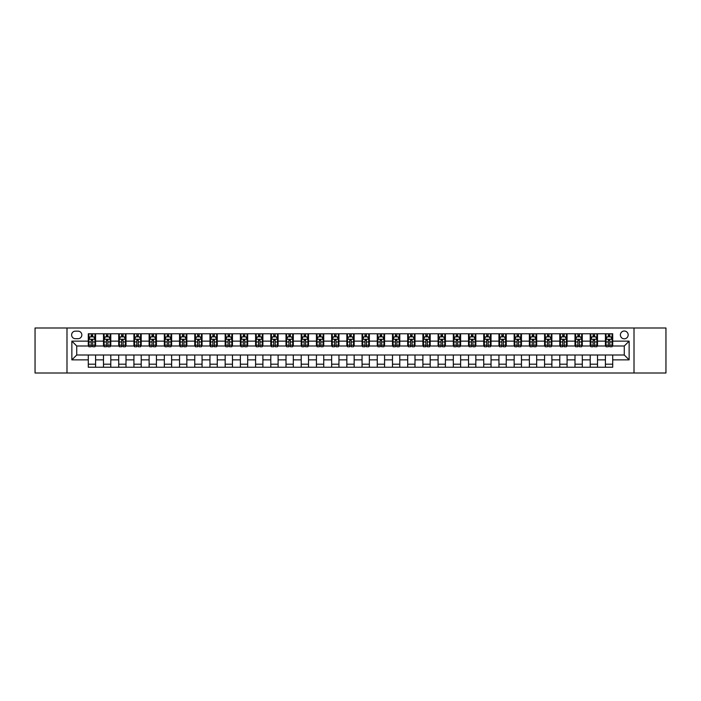 <?xml version="1.0" encoding="UTF-8"?>
<svg xmlns="http://www.w3.org/2000/svg" width="701" height="701" viewBox="0 0 701 701"><rect width="100%" height="100%" fill="white"/><g stroke="black" fill="none" stroke-linecap="round" stroke-linejoin="round"><path stroke-width="1.05" d="M624.276 331.03A3.891 3.891 0 0 0 620.385 334.929A3.891 3.891 0 0 0 624.276 338.82A3.891 3.891 0 0 0 628.166 334.929A3.891 3.891 0 0 0 624.276 331.03M634.011 373.011L665.95 373.011L665.95 327.989L634.011 327.989L634.011 373.011L66.989 373.011L66.989 327.989L35.05 327.989L35.05 373.011L66.989 373.011M75.384 338.697L78.065 338.697A3.768 3.768 0 0 0 81.833 334.929A3.768 3.768 0 0 0 78.065 331.152L75.384 331.152A3.768 3.768 0 0 0 71.616 334.929A3.768 3.768 0 0 0 75.384 338.697M634.011 327.989L66.989 327.989M88.282 359.867L71.861 359.867L71.861 341.133L88.282 341.133L88.282 345.996L76.724 345.996L76.724 355.004L88.282 355.004L88.282 367.228L612.718 367.228L612.718 355.004L624.276 355.004L624.276 345.996L612.718 345.996L612.718 341.133L629.139 341.133L629.139 359.867L612.718 359.867M612.718 341.133L612.718 333.772L88.282 333.772L88.282 341.133M605.419 333.772L605.419 345.996L606.023 345.996M608.337 345.996L609.8 345.996M612.104 345.996L612.718 345.996M605.419 345.996L596.902 345.996M590.207 333.772L590.207 345.996L590.812 345.996M593.125 345.996L594.588 345.996M590.207 345.996L581.69 345.996M574.995 333.772L574.995 345.996L575.6 345.996M577.913 345.996L579.377 345.996M574.995 345.996L566.478 345.996M559.784 333.772L559.784 345.996L560.397 345.996M562.71 345.996L564.165 345.996M559.784 345.996L551.266 345.996M544.581 333.772L544.581 345.996L545.185 345.996M547.499 345.996L548.953 345.996M544.581 345.996L536.055 345.996M529.369 333.772L529.369 345.996L529.974 345.996M532.287 345.996L533.75 345.996M529.369 345.996L520.852 345.996M514.157 333.772L514.157 345.996L514.762 345.996M517.075 345.996L518.538 345.996M514.157 345.996L505.64 345.996M498.946 333.772L498.946 345.996L499.559 345.996M501.863 345.996L503.327 345.996M498.946 345.996L490.428 345.996M483.734 333.772L483.734 345.996L484.347 345.996M486.66 345.996L488.115 345.996M483.734 345.996L475.217 345.996M468.531 333.772L468.531 345.996L469.135 345.996M471.449 345.996L472.912 345.996M468.531 345.996L460.014 345.996M453.319 333.772L453.319 345.996L453.924 345.996M456.237 345.996L457.7 345.996M453.319 345.996L444.802 345.996M438.107 333.772L438.107 345.996L438.721 345.996M441.025 345.996L442.489 345.996M438.107 345.996L429.59 345.996M422.896 333.772L422.896 345.996L423.509 345.996M425.822 345.996L427.277 345.996M422.896 345.996L414.379 345.996M407.693 333.772L407.693 345.996L408.297 345.996M410.611 345.996L412.065 345.996M407.693 345.996L399.167 345.996M392.481 333.772L392.481 345.996L393.086 345.996M395.399 345.996L396.862 345.996M392.481 345.996L383.964 345.996M377.269 333.772L377.269 345.996L377.874 345.996M380.187 345.996L381.651 345.996M377.269 345.996L368.752 345.996M362.058 333.772L362.058 345.996L362.671 345.996M364.976 345.996L366.439 345.996M362.058 345.996L353.541 345.996M346.846 333.772L346.846 345.996L347.459 345.996M349.773 345.996L351.227 345.996M346.846 345.996L338.329 345.996M331.643 333.772L331.643 345.996L332.248 345.996M334.561 345.996L336.024 345.996M331.643 345.996L323.126 345.996M316.431 333.772L316.431 345.996L317.036 345.996M319.349 345.996L320.813 345.996M316.431 345.996L307.914 345.996M301.22 333.772L301.22 345.996L301.833 345.996M304.138 345.996L305.601 345.996M301.22 345.996L292.703 345.996M286.008 333.772L286.008 345.996L286.621 345.996M288.935 345.996L290.389 345.996M286.008 345.996L277.491 345.996M270.805 333.772L270.805 345.996L271.41 345.996M273.723 345.996L275.178 345.996M270.805 345.996L262.279 345.996M255.593 333.772L255.593 345.996L256.198 345.996M258.511 345.996L259.975 345.996M255.593 345.996L247.076 345.996M240.382 333.772L240.382 345.996L240.986 345.996M243.3 345.996L244.763 345.996M240.382 345.996L231.865 345.996M225.17 333.772L225.17 345.996L225.783 345.996M228.088 345.996L229.551 345.996M225.17 345.996L216.653 345.996M209.958 333.772L209.958 345.996L210.572 345.996M212.885 345.996L214.34 345.996M209.958 345.996L201.441 345.996M194.755 333.772L194.755 345.996L195.36 345.996M197.673 345.996L199.137 345.996M194.755 345.996L186.238 345.996M179.544 333.772L179.544 345.996L180.148 345.996M182.462 345.996L183.925 345.996M179.544 345.996L171.026 345.996M164.332 333.772L164.332 345.996L164.945 345.996M167.25 345.996L168.713 345.996M164.332 345.996L155.815 345.996M149.12 333.772L149.12 345.996L149.734 345.996M152.047 345.996L153.501 345.996M149.12 345.996L140.603 345.996M133.917 333.772L133.917 345.996L134.522 345.996M136.835 345.996L138.29 345.996M133.917 345.996L125.4 345.996M118.706 333.772L118.706 345.996L119.31 345.996M121.624 345.996L123.087 345.996M118.706 345.996L110.188 345.996M103.494 333.772L103.494 345.996L104.099 345.996M106.412 345.996L107.875 345.996M103.494 345.996L94.977 345.996M88.282 345.996L88.896 345.996M91.2 345.996L92.663 345.996M88.282 355.004L95.581 355.004L95.581 367.228M612.718 355.004L95.581 355.004M95.581 333.772L95.581 345.996M88.282 336.813L88.896 336.813M91.2 336.813L92.663 336.813M94.977 336.813L95.581 336.813M88.282 364.187L95.581 364.187M103.494 355.004L103.494 367.228M110.793 333.772L110.793 345.996M103.494 336.813L104.099 336.813M106.412 336.813L107.875 336.813M110.188 336.813L110.793 336.813M110.793 355.004L110.793 367.228M103.494 364.187L110.793 364.187M118.706 355.004L118.706 367.228M126.005 355.004L126.005 367.228M118.706 364.187L126.005 364.187M126.005 333.772L126.005 345.996M118.706 336.813L119.31 336.813M121.624 336.813L123.087 336.813M125.4 336.813L126.005 336.813M133.917 355.004L133.917 367.228M141.216 355.004L141.216 367.228M133.917 364.187L141.216 364.187M141.216 333.772L141.216 345.996M133.917 336.813L134.522 336.813M136.835 336.813L138.29 336.813M140.603 336.813L141.216 336.813M149.12 355.004L149.12 367.228M156.419 355.004L156.419 367.228M149.12 364.187L156.419 364.187M156.419 333.772L156.419 345.996M149.12 336.813L149.734 336.813M152.047 336.813L153.501 336.813M155.815 336.813L156.419 336.813M164.332 355.004L164.332 367.228M171.631 355.004L171.631 367.228M164.332 364.187L171.631 364.187M171.631 333.772L171.631 345.996M164.332 336.813L164.945 336.813M167.25 336.813L168.713 336.813M171.026 336.813L171.631 336.813M179.544 355.004L179.544 367.228M186.843 355.004L186.843 367.228M179.544 364.187L186.843 364.187M186.843 333.772L186.843 345.996M179.544 336.813L180.148 336.813M182.462 336.813L183.925 336.813M186.238 336.813L186.843 336.813M194.755 355.004L194.755 367.228M202.054 355.004L202.054 367.228M194.755 364.187L202.054 364.187M202.054 333.772L202.054 345.996M194.755 336.813L195.36 336.813M197.673 336.813L199.137 336.813M201.441 336.813L202.054 336.813M209.958 355.004L209.958 367.228M217.266 355.004L217.266 367.228M209.958 364.187L217.266 364.187M217.266 333.772L217.266 345.996M209.958 336.813L210.572 336.813M212.885 336.813L214.34 336.813M216.653 336.813L217.266 336.813M225.17 355.004L225.17 367.228M232.469 355.004L232.469 367.228M225.17 364.187L232.469 364.187M232.469 333.772L232.469 345.996M225.17 336.813L225.783 336.813M228.088 336.813L229.551 336.813M231.865 336.813L232.469 336.813M240.382 355.004L240.382 367.228M247.681 355.004L247.681 367.228M240.382 364.187L247.681 364.187M247.681 333.772L247.681 345.996M240.382 336.813L240.986 336.813M243.3 336.813L244.763 336.813M247.076 336.813L247.681 336.813M255.593 355.004L255.593 367.228M262.893 355.004L262.893 367.228M255.593 364.187L262.893 364.187M262.893 333.772L262.893 345.996M255.593 336.813L256.198 336.813M258.511 336.813L259.975 336.813M262.279 336.813L262.893 336.813M270.805 355.004L270.805 367.228M278.104 355.004L278.104 367.228M270.805 364.187L278.104 364.187M278.104 333.772L278.104 345.996M270.805 336.813L271.41 336.813M273.723 336.813L275.178 336.813M277.491 336.813L278.104 336.813M286.008 355.004L286.008 367.228M293.307 355.004L293.307 367.228M286.008 364.187L293.307 364.187M293.307 333.772L293.307 345.996M286.008 336.813L286.621 336.813M288.935 336.813L290.389 336.813M292.703 336.813L293.307 336.813M301.22 355.004L301.22 367.228M308.519 355.004L308.519 367.228M301.22 364.187L308.519 364.187M308.519 333.772L308.519 345.996M301.22 336.813L301.833 336.813M304.138 336.813L305.601 336.813M307.914 336.813L308.519 336.813M316.431 355.004L316.431 367.228M323.731 355.004L323.731 367.228M316.431 364.187L323.731 364.187M323.731 333.772L323.731 345.996M316.431 336.813L317.036 336.813M319.349 336.813L320.813 336.813M323.126 336.813L323.731 336.813M331.643 355.004L331.643 367.228M338.942 355.004L338.942 367.228M331.643 364.187L338.942 364.187M338.942 333.772L338.942 345.996M331.643 336.813L332.248 336.813M334.561 336.813L336.024 336.813M338.329 336.813L338.942 336.813M346.846 355.004L346.846 367.228M354.154 355.004L354.154 367.228M346.846 364.187L354.154 364.187M354.154 333.772L354.154 345.996M346.846 336.813L347.459 336.813M349.773 336.813L351.227 336.813M353.541 336.813L354.154 336.813M362.058 355.004L362.058 367.228M369.357 355.004L369.357 367.228M362.058 364.187L369.357 364.187M369.357 333.772L369.357 345.996M362.058 336.813L362.671 336.813M364.976 336.813L366.439 336.813M368.752 336.813L369.357 336.813M377.269 355.004L377.269 367.228M384.569 355.004L384.569 367.228M377.269 364.187L384.569 364.187M384.569 333.772L384.569 345.996M377.269 336.813L377.874 336.813M380.187 336.813L381.651 336.813M383.964 336.813L384.569 336.813M392.481 355.004L392.481 367.228M399.78 355.004L399.78 367.228M392.481 364.187L399.78 364.187M399.78 333.772L399.78 345.996M392.481 336.813L393.086 336.813M395.399 336.813L396.862 336.813M399.167 336.813L399.78 336.813M407.693 355.004L407.693 367.228M414.992 355.004L414.992 367.228M407.693 364.187L414.992 364.187M414.992 333.772L414.992 345.996M407.693 336.813L408.297 336.813M410.611 336.813L412.065 336.813M414.379 336.813L414.992 336.813M422.896 355.004L422.896 367.228M430.195 355.004L430.195 367.228M422.896 364.187L430.195 364.187M430.195 333.772L430.195 345.996M422.896 336.813L423.509 336.813M425.822 336.813L427.277 336.813M429.59 336.813L430.195 336.813M438.107 355.004L438.107 367.228M445.407 355.004L445.407 367.228M438.107 364.187L445.407 364.187M445.407 333.772L445.407 345.996M438.107 336.813L438.721 336.813M441.025 336.813L442.489 336.813M444.802 336.813L445.407 336.813M453.319 355.004L453.319 367.228M460.618 355.004L460.618 367.228M453.319 364.187L460.618 364.187M460.618 333.772L460.618 345.996M453.319 336.813L453.924 336.813M456.237 336.813L457.7 336.813M460.014 336.813L460.618 336.813M468.531 355.004L468.531 367.228M475.83 355.004L475.83 367.228M468.531 364.187L475.83 364.187M475.83 333.772L475.83 345.996M468.531 336.813L469.135 336.813M471.449 336.813L472.912 336.813M475.217 336.813L475.83 336.813M483.734 355.004L483.734 367.228M491.042 355.004L491.042 367.228M483.734 364.187L491.042 364.187M491.042 333.772L491.042 345.996M483.734 336.813L484.347 336.813M486.66 336.813L488.115 336.813M490.428 336.813L491.042 336.813M498.946 355.004L498.946 367.228M506.245 355.004L506.245 367.228M498.946 364.187L506.245 364.187M506.245 333.772L506.245 345.996M498.946 336.813L499.559 336.813M501.863 336.813L503.327 336.813M505.64 336.813L506.245 336.813M514.157 355.004L514.157 367.228M521.456 355.004L521.456 367.228M514.157 364.187L521.456 364.187M521.456 333.772L521.456 345.996M514.157 336.813L514.762 336.813M517.075 336.813L518.538 336.813M520.852 336.813L521.456 336.813M529.369 355.004L529.369 367.228M536.668 355.004L536.668 367.228M529.369 364.187L536.668 364.187M536.668 333.772L536.668 345.996M529.369 336.813L529.974 336.813M532.287 336.813L533.75 336.813M536.055 336.813L536.668 336.813M544.581 355.004L544.581 367.228M551.88 355.004L551.88 367.228M544.581 364.187L551.88 364.187M551.88 333.772L551.88 345.996M544.581 336.813L545.185 336.813M547.499 336.813L548.953 336.813M551.266 336.813L551.88 336.813M559.784 355.004L559.784 367.228M567.083 355.004L567.083 367.228M559.784 364.187L567.083 364.187M567.083 333.772L567.083 345.996M559.784 336.813L560.397 336.813M562.71 336.813L564.165 336.813M566.478 336.813L567.083 336.813M574.995 355.004L574.995 367.228M582.294 355.004L582.294 367.228M574.995 364.187L582.294 364.187M582.294 333.772L582.294 345.996M574.995 336.813L575.6 336.813M577.913 336.813L579.377 336.813M581.69 336.813L582.294 336.813M590.207 355.004L590.207 367.228M597.506 355.004L597.506 367.228M590.207 364.187L597.506 364.187M597.506 333.772L597.506 345.996M590.207 336.813L590.812 336.813M593.125 336.813L594.588 336.813M596.902 336.813L597.506 336.813M605.419 355.004L605.419 367.228M605.419 364.187L612.718 364.187M605.419 336.813L606.023 336.813M608.337 336.813L609.8 336.813M612.104 336.813L612.718 336.813M76.724 345.996L71.861 341.133M76.724 355.004L71.861 359.867M629.139 341.133L624.276 345.996M629.139 359.867L624.276 355.004M92.663 335.35L91.2 335.35M94.977 345.199L92.663 345.199L92.663 346.732L94.977 346.732L94.977 339.302L93.759 336.874L90.114 336.874L88.896 339.302L88.896 346.732L91.2 346.732L91.2 345.199L88.896 345.199M88.896 339.302L88.896 333.772M94.977 339.302L94.977 333.772M91.2 336.874L91.2 333.772M92.663 333.772L92.663 336.874M92.663 345.199L92.663 340.222L91.2 340.222L91.2 345.199M107.875 335.35L106.412 335.35M110.188 345.199L107.875 345.199L107.875 346.732L110.188 346.732L110.188 339.302L108.97 336.874L105.316 336.874L104.099 339.302L104.099 346.732L106.412 346.732L106.412 345.199L104.099 345.199M104.099 339.302L104.099 333.772M110.188 339.302L110.188 333.772M106.412 336.874L106.412 333.772M107.875 333.772L107.875 336.874M107.875 345.199L107.875 340.222L106.412 340.222L106.412 345.199M123.087 335.35L121.624 335.35M125.4 345.199L123.087 345.199L123.087 346.732L125.4 346.732L125.4 339.302L124.182 336.874L120.528 336.874L119.31 339.302L119.31 346.732L121.624 346.732L121.624 345.199L119.31 345.199M119.31 339.302L119.31 333.772M125.4 339.302L125.4 333.772M121.624 336.874L121.624 333.772M123.087 333.772L123.087 336.874M123.087 345.199L123.087 340.222L121.624 340.222L121.624 345.199M138.29 335.35L136.835 335.35M140.603 345.199L138.29 345.199L138.29 346.732L140.603 346.732L140.603 339.302L139.385 336.874L135.74 336.874L134.522 339.302L134.522 346.732L136.835 346.732L136.835 345.199L134.522 345.199M134.522 339.302L134.522 333.772M140.603 339.302L140.603 333.772M136.835 336.874L136.835 333.772M138.29 333.772L138.29 336.874M138.29 345.199L138.29 340.222L136.835 340.222L136.835 345.199M153.501 335.35L152.047 335.35M155.815 345.199L153.501 345.199L153.501 346.732L155.815 346.732L155.815 339.302L154.597 336.874L150.952 336.874L149.734 339.302L149.734 346.732L152.047 346.732L152.047 345.199L149.734 345.199M149.734 339.302L149.734 333.772M155.815 339.302L155.815 333.772M152.047 336.874L152.047 333.772M153.501 333.772L153.501 336.874M153.501 345.199L153.501 340.222L152.047 340.222L152.047 345.199M168.713 335.35L167.25 335.35M171.026 345.199L168.713 345.199L168.713 346.732L171.026 346.732L171.026 339.302L169.808 336.874L166.155 336.874L164.945 339.302L164.945 346.732L167.25 346.732L167.25 345.199L164.945 345.199M164.945 339.302L164.945 333.772M171.026 339.302L171.026 333.772M167.25 336.874L167.25 333.772M168.713 333.772L168.713 336.874M168.713 345.199L168.713 340.222L167.25 340.222L167.25 345.199M183.925 335.35L182.462 335.35M186.238 345.199L183.925 345.199L183.925 346.732L186.238 346.732L186.238 339.302L185.02 336.874L181.366 336.874L180.148 339.302L180.148 346.732L182.462 346.732L182.462 345.199L180.148 345.199M180.148 339.302L180.148 333.772M186.238 339.302L186.238 333.772M182.462 336.874L182.462 333.772M183.925 333.772L183.925 336.874M183.925 345.199L183.925 340.222L182.462 340.222L182.462 345.199M199.137 335.35L197.673 335.35M201.441 345.199L199.137 345.199L199.137 346.732L201.441 346.732L201.441 339.302L200.232 336.874L196.578 336.874L195.36 339.302L195.36 346.732L197.673 346.732L197.673 345.199L195.36 345.199M195.36 339.302L195.36 333.772M201.441 339.302L201.441 333.772M197.673 336.874L197.673 333.772M199.137 333.772L199.137 336.874M199.137 345.199L199.137 340.222L197.673 340.222L197.673 345.199M214.34 335.35L212.885 335.35M216.653 345.199L214.34 345.199L214.34 346.732L216.653 346.732L216.653 339.302L215.435 336.874L211.79 336.874L210.572 339.302L210.572 346.732L212.885 346.732L212.885 345.199L210.572 345.199M210.572 339.302L210.572 333.772M216.653 339.302L216.653 333.772M212.885 336.874L212.885 333.772M214.34 333.772L214.34 336.874M214.34 345.199L214.34 340.222L212.885 340.222L212.885 345.199M229.551 335.35L228.088 335.35M231.865 345.199L229.551 345.199L229.551 346.732L231.865 346.732L231.865 339.302L230.647 336.874L226.993 336.874L225.783 339.302L225.783 346.732L228.088 346.732L228.088 345.199L225.783 345.199M225.783 339.302L225.783 333.772M231.865 339.302L231.865 333.772M228.088 336.874L228.088 333.772M229.551 333.772L229.551 336.874M229.551 345.199L229.551 340.222L228.088 340.222L228.088 345.199M244.763 335.35L243.3 335.35M247.076 345.199L244.763 345.199L244.763 346.732L247.076 346.732L247.076 339.302L245.858 336.874L242.204 336.874L240.986 339.302L240.986 346.732L243.3 346.732L243.3 345.199L240.986 345.199M240.986 339.302L240.986 333.772M247.076 339.302L247.076 333.772M243.3 336.874L243.3 333.772M244.763 333.772L244.763 336.874M244.763 345.199L244.763 340.222L243.3 340.222L243.3 345.199M259.975 335.35L258.511 335.35M262.279 345.199L259.975 345.199L259.975 346.732L262.279 346.732L262.279 339.302L261.07 336.874L257.416 336.874L256.198 339.302L256.198 346.732L258.511 346.732L258.511 345.199L256.198 345.199M256.198 339.302L256.198 333.772M262.279 339.302L262.279 333.772M258.511 336.874L258.511 333.772M259.975 333.772L259.975 336.874M259.975 345.199L259.975 340.222L258.511 340.222L258.511 345.199M275.178 335.35L273.723 335.35M277.491 345.199L275.178 345.199L275.178 346.732L277.491 346.732L277.491 339.302L276.273 336.874L272.628 336.874L271.41 339.302L271.41 346.732L273.723 346.732L273.723 345.199L271.41 345.199M271.41 339.302L271.41 333.772M277.491 339.302L277.491 333.772M273.723 336.874L273.723 333.772M275.178 333.772L275.178 336.874M275.178 345.199L275.178 340.222L273.723 340.222L273.723 345.199M290.389 335.35L288.935 335.35M292.703 345.199L290.389 345.199L290.389 346.732L292.703 346.732L292.703 339.302L291.485 336.874L287.839 336.874L286.621 339.302L286.621 346.732L288.935 346.732L288.935 345.199L286.621 345.199M286.621 339.302L286.621 333.772M292.703 339.302L292.703 333.772M288.935 336.874L288.935 333.772M290.389 333.772L290.389 336.874M290.389 345.199L290.389 340.222L288.935 340.222L288.935 345.199M305.601 335.35L304.138 335.35M307.914 345.199L305.601 345.199L305.601 346.732L307.914 346.732L307.914 339.302L306.696 336.874L303.042 336.874L301.833 339.302L301.833 346.732L304.138 346.732L304.138 345.199L301.833 345.199M301.833 339.302L301.833 333.772M307.914 339.302L307.914 333.772M304.138 336.874L304.138 333.772M305.601 333.772L305.601 336.874M305.601 345.199L305.601 340.222L304.138 340.222L304.138 345.199M320.813 335.35L319.349 335.35M323.126 345.199L320.813 345.199L320.813 346.732L323.126 346.732L323.126 339.302L321.908 336.874L318.254 336.874L317.036 339.302L317.036 346.732L319.349 346.732L319.349 345.199L317.036 345.199M317.036 339.302L317.036 333.772M323.126 339.302L323.126 333.772M319.349 336.874L319.349 333.772M320.813 333.772L320.813 336.874M320.813 345.199L320.813 340.222L319.349 340.222L319.349 345.199M336.024 335.35L334.561 335.35M338.329 345.199L336.024 345.199L336.024 346.732L338.329 346.732L338.329 339.302L337.12 336.874L333.466 336.874L332.248 339.302L332.248 346.732L334.561 346.732L334.561 345.199L332.248 345.199M332.248 339.302L332.248 333.772M338.329 339.302L338.329 333.772M334.561 336.874L334.561 333.772M336.024 333.772L336.024 336.874M336.024 345.199L336.024 340.222L334.561 340.222L334.561 345.199M351.227 335.35L349.773 335.35M353.541 345.199L351.227 345.199L351.227 346.732L353.541 346.732L353.541 339.302L352.323 336.874L348.677 336.874L347.459 339.302L347.459 346.732L349.773 346.732L349.773 345.199L347.459 345.199M347.459 339.302L347.459 333.772M353.541 339.302L353.541 333.772M349.773 336.874L349.773 333.772M351.227 333.772L351.227 336.874M351.227 345.199L351.227 340.222L349.773 340.222L349.773 345.199M366.439 335.35L364.976 335.35M368.752 345.199L366.439 345.199L366.439 346.732L368.752 346.732L368.752 339.302L367.534 336.874L363.88 336.874L362.671 339.302L362.671 346.732L364.976 346.732L364.976 345.199L362.671 345.199M362.671 339.302L362.671 333.772M368.752 339.302L368.752 333.772M364.976 336.874L364.976 333.772M366.439 333.772L366.439 336.874M366.439 345.199L366.439 340.222L364.976 340.222L364.976 345.199M381.651 335.35L380.187 335.35M383.964 345.199L381.651 345.199L381.651 346.732L383.964 346.732L383.964 339.302L382.746 336.874L379.092 336.874L377.874 339.302L377.874 346.732L380.187 346.732L380.187 345.199L377.874 345.199M377.874 339.302L377.874 333.772M383.964 339.302L383.964 333.772M380.187 336.874L380.187 333.772M381.651 333.772L381.651 336.874M381.651 345.199L381.651 340.222L380.187 340.222L380.187 345.199M396.862 335.35L395.399 335.35M399.167 345.199L396.862 345.199L396.862 346.732L399.167 346.732L399.167 339.302L397.958 336.874L394.304 336.874L393.086 339.302L393.086 346.732L395.399 346.732L395.399 345.199L393.086 345.199M393.086 339.302L393.086 333.772M399.167 339.302L399.167 333.772M395.399 336.874L395.399 333.772M396.862 333.772L396.862 336.874M396.862 345.199L396.862 340.222L395.399 340.222L395.399 345.199M412.065 335.35L410.611 335.35M414.379 345.199L412.065 345.199L412.065 346.732L414.379 346.732L414.379 339.302L413.161 336.874L409.515 336.874L408.297 339.302L408.297 346.732L410.611 346.732L410.611 345.199L408.297 345.199M408.297 339.302L408.297 333.772M414.379 339.302L414.379 333.772M410.611 336.874L410.611 333.772M412.065 333.772L412.065 336.874M412.065 345.199L412.065 340.222L410.611 340.222L410.611 345.199M427.277 335.35L425.822 335.35M429.59 345.199L427.277 345.199L427.277 346.732L429.59 346.732L429.59 339.302L428.372 336.874L424.727 336.874L423.509 339.302L423.509 346.732L425.822 346.732L425.822 345.199L423.509 345.199M423.509 339.302L423.509 333.772M429.59 339.302L429.59 333.772M425.822 336.874L425.822 333.772M427.277 333.772L427.277 336.874M427.277 345.199L427.277 340.222L425.822 340.222L425.822 345.199M442.489 335.35L441.025 335.35M444.802 345.199L442.489 345.199L442.489 346.732L444.802 346.732L444.802 339.302L443.584 336.874L439.93 336.874L438.721 339.302L438.721 346.732L441.025 346.732L441.025 345.199L438.721 345.199M438.721 339.302L438.721 333.772M444.802 339.302L444.802 333.772M441.025 336.874L441.025 333.772M442.489 333.772L442.489 336.874M442.489 345.199L442.489 340.222L441.025 340.222L441.025 345.199M457.7 335.35L456.237 335.35M460.014 345.199L457.7 345.199L457.7 346.732L460.014 346.732L460.014 339.302L458.796 336.874L455.142 336.874L453.924 339.302L453.924 346.732L456.237 346.732L456.237 345.199L453.924 345.199M453.924 339.302L453.924 333.772M460.014 339.302L460.014 333.772M456.237 336.874L456.237 333.772M457.7 333.772L457.7 336.874M457.7 345.199L457.7 340.222L456.237 340.222L456.237 345.199M472.912 335.35L471.449 335.35M475.217 345.199L472.912 345.199L472.912 346.732L475.217 346.732L475.217 339.302L474.007 336.874L470.353 336.874L469.135 339.302L469.135 346.732L471.449 346.732L471.449 345.199L469.135 345.199M469.135 339.302L469.135 333.772M475.217 339.302L475.217 333.772M471.449 336.874L471.449 333.772M472.912 333.772L472.912 336.874M472.912 345.199L472.912 340.222L471.449 340.222L471.449 345.199M488.115 335.35L486.66 335.35M490.428 345.199L488.115 345.199L488.115 346.732L490.428 346.732L490.428 339.302L489.21 336.874L485.565 336.874L484.347 339.302L484.347 346.732L486.66 346.732L486.66 345.199L484.347 345.199M484.347 339.302L484.347 333.772M490.428 339.302L490.428 333.772M486.66 336.874L486.66 333.772M488.115 333.772L488.115 336.874M488.115 345.199L488.115 340.222L486.66 340.222L486.66 345.199M503.327 335.35L501.863 335.35M505.64 345.199L503.327 345.199L503.327 346.732L505.64 346.732L505.64 339.302L504.422 336.874L500.768 336.874L499.559 339.302L499.559 346.732L501.863 346.732L501.863 345.199L499.559 345.199M499.559 339.302L499.559 333.772M505.64 339.302L505.64 333.772M501.863 336.874L501.863 333.772M503.327 333.772L503.327 336.874M503.327 345.199L503.327 340.222L501.863 340.222L501.863 345.199M518.538 335.35L517.075 335.35M520.852 345.199L518.538 345.199L518.538 346.732L520.852 346.732L520.852 339.302L519.634 336.874L515.98 336.874L514.762 339.302L514.762 346.732L517.075 346.732L517.075 345.199L514.762 345.199M514.762 339.302L514.762 333.772M520.852 339.302L520.852 333.772M517.075 336.874L517.075 333.772M518.538 333.772L518.538 336.874M518.538 345.199L518.538 340.222L517.075 340.222L517.075 345.199M533.75 335.35L532.287 335.35M536.055 345.199L533.75 345.199L533.75 346.732L536.055 346.732L536.055 339.302L534.845 336.874L531.192 336.874L529.974 339.302L529.974 346.732L532.287 346.732L532.287 345.199L529.974 345.199M529.974 339.302L529.974 333.772M536.055 339.302L536.055 333.772M532.287 336.874L532.287 333.772M533.75 333.772L533.75 336.874M533.75 345.199L533.75 340.222L532.287 340.222L532.287 345.199M548.953 335.35L547.499 335.35M551.266 345.199L548.953 345.199L548.953 346.732L551.266 346.732L551.266 339.302L550.048 336.874L546.403 336.874L545.185 339.302L545.185 346.732L547.499 346.732L547.499 345.199L545.185 345.199M545.185 339.302L545.185 333.772M551.266 339.302L551.266 333.772M547.499 336.874L547.499 333.772M548.953 333.772L548.953 336.874M548.953 345.199L548.953 340.222L547.499 340.222L547.499 345.199M564.165 335.35L562.71 335.35M566.478 345.199L564.165 345.199L564.165 346.732L566.478 346.732L566.478 339.302L565.26 336.874L561.615 336.874L560.397 339.302L560.397 346.732L562.71 346.732L562.71 345.199L560.397 345.199M560.397 339.302L560.397 333.772M566.478 339.302L566.478 333.772M562.71 336.874L562.71 333.772M564.165 333.772L564.165 336.874M564.165 345.199L564.165 340.222L562.71 340.222L562.71 345.199M579.377 335.35L577.913 335.35M581.69 345.199L579.377 345.199L579.377 346.732L581.69 346.732L581.69 339.302L580.472 336.874L576.818 336.874L575.6 339.302L575.6 346.732L577.913 346.732L577.913 345.199L575.6 345.199M575.6 339.302L575.6 333.772M581.69 339.302L581.69 333.772M577.913 336.874L577.913 333.772M579.377 333.772L579.377 336.874M579.377 345.199L579.377 340.222L577.913 340.222L577.913 345.199M594.588 335.35L593.125 335.35M596.902 345.199L594.588 345.199L594.588 346.732L596.902 346.732L596.902 339.302L595.684 336.874L592.03 336.874L590.812 339.302L590.812 346.732L593.125 346.732L593.125 345.199L590.812 345.199M590.812 339.302L590.812 333.772M596.902 339.302L596.902 333.772M593.125 336.874L593.125 333.772M594.588 333.772L594.588 336.874M594.588 345.199L594.588 340.222L593.125 340.222L593.125 345.199M609.8 335.35L608.337 335.35M612.104 345.199L609.8 345.199L609.8 346.732L612.104 346.732L612.104 339.302L610.886 336.874L607.241 336.874L606.023 339.302L606.023 346.732L608.337 346.732L608.337 345.199L606.023 345.199M606.023 339.302L606.023 333.772M612.104 339.302L612.104 333.772M608.337 336.874L608.337 333.772M609.8 333.772L609.8 336.874M609.8 345.199L609.8 340.222L608.337 340.222L608.337 345.199M103.494 359.867L95.581 359.867M103.494 341.133L95.581 341.133M118.706 341.133L110.793 341.133M118.706 359.867L110.793 359.867M133.917 341.133L126.005 341.133M133.917 359.867L126.005 359.867M149.12 341.133L141.216 341.133M149.12 359.867L141.216 359.867M164.332 341.133L156.419 341.133M164.332 359.867L156.419 359.867M179.544 341.133L171.631 341.133M179.544 359.867L171.631 359.867M194.755 341.133L186.843 341.133M194.755 359.867L186.843 359.867M209.958 341.133L202.054 341.133M209.958 359.867L202.054 359.867M225.17 341.133L217.266 341.133M225.17 359.867L217.266 359.867M240.382 341.133L232.469 341.133M240.382 359.867L232.469 359.867M255.593 341.133L247.681 341.133M255.593 359.867L247.681 359.867M270.805 341.133L262.893 341.133M270.805 359.867L262.893 359.867M286.008 341.133L278.104 341.133M286.008 359.867L278.104 359.867M301.22 341.133L293.307 341.133M301.22 359.867L293.307 359.867M316.431 341.133L308.519 341.133M316.431 359.867L308.519 359.867M331.643 341.133L323.731 341.133M331.643 359.867L323.731 359.867M346.846 341.133L338.942 341.133M346.846 359.867L338.942 359.867M362.058 341.133L354.154 341.133M362.058 359.867L354.154 359.867M377.269 341.133L369.357 341.133M377.269 359.867L369.357 359.867M392.481 341.133L384.569 341.133M392.481 359.867L384.569 359.867M407.693 341.133L399.78 341.133M407.693 359.867L399.78 359.867M422.896 341.133L414.992 341.133M422.896 359.867L414.992 359.867M438.107 341.133L430.195 341.133M438.107 359.867L430.195 359.867M453.319 341.133L445.407 341.133M453.319 359.867L445.407 359.867M468.531 341.133L460.618 341.133M468.531 359.867L460.618 359.867M483.734 341.133L475.83 341.133M483.734 359.867L475.83 359.867M498.946 341.133L491.042 341.133M498.946 359.867L491.042 359.867M514.157 341.133L506.245 341.133M514.157 359.867L506.245 359.867M529.369 341.133L521.456 341.133M529.369 359.867L521.456 359.867M544.581 341.133L536.668 341.133M544.581 359.867L536.668 359.867M559.784 341.133L551.88 341.133M559.784 359.867L551.88 359.867M574.995 341.133L567.083 341.133M574.995 359.867L567.083 359.867M590.207 341.133L582.294 341.133M590.207 359.867L582.294 359.867M605.419 341.133L597.506 341.133M605.419 359.867L597.506 359.867M94.942 339.249L88.922 339.249M88.896 337.015L90.035 337.015M93.829 337.015L94.977 337.015M91.2 341.939L88.896 341.939M94.977 341.939L92.663 341.939M92.663 336.13L91.2 336.13M110.153 339.249L104.134 339.249M104.099 337.015L105.246 337.015M109.041 337.015L110.188 337.015M106.412 341.939L104.099 341.939M110.188 341.939L107.875 341.939M107.875 336.13L106.412 336.13M125.365 339.249L119.345 339.249M119.31 337.015L120.458 337.015M124.252 337.015L125.4 337.015M121.624 341.939L119.31 341.939M125.4 341.939L123.087 341.939M123.087 336.13L121.624 336.13M140.577 339.249L134.548 339.249M134.522 337.015L135.67 337.015M139.464 337.015L140.603 337.015M136.835 341.939L134.522 341.939M140.603 341.939L138.29 341.939M138.29 336.13L136.835 336.13M155.788 339.249L149.76 339.249M149.734 337.015L150.873 337.015M154.676 337.015L155.815 337.015M152.047 341.939L149.734 341.939M155.815 341.939L153.501 341.939M153.501 336.13L152.047 336.13M170.991 339.249L164.972 339.249M164.945 337.015L166.084 337.015M169.879 337.015L171.026 337.015M167.25 341.939L164.945 341.939M171.026 341.939L168.713 341.939M168.713 336.13L167.25 336.13M186.203 339.249L180.183 339.249M180.148 337.015L181.296 337.015M185.09 337.015L186.238 337.015M182.462 341.939L180.148 341.939M186.238 341.939L183.925 341.939M183.925 336.13L182.462 336.13M201.415 339.249L195.395 339.249M195.36 337.015L196.508 337.015M200.302 337.015L201.441 337.015M197.673 341.939L195.36 341.939M201.441 341.939L199.137 341.939M199.137 336.13L197.673 336.13M216.627 339.249L210.598 339.249M210.572 337.015L211.711 337.015M215.514 337.015L216.653 337.015M212.885 341.939L210.572 341.939M216.653 341.939L214.34 341.939M214.34 336.13L212.885 336.13M231.829 339.249L225.81 339.249M225.783 337.015L226.922 337.015M230.717 337.015L231.865 337.015M228.088 341.939L225.783 341.939M231.865 341.939L229.551 341.939M229.551 336.13L228.088 336.13M247.041 339.249L241.021 339.249M240.986 337.015L242.134 337.015M245.928 337.015L247.076 337.015M243.3 341.939L240.986 341.939M247.076 341.939L244.763 341.939M244.763 336.13L243.3 336.13M262.253 339.249L256.233 339.249M256.198 337.015L257.346 337.015M261.14 337.015L262.279 337.015M258.511 341.939L256.198 341.939M262.279 341.939L259.975 341.939M259.975 336.13L258.511 336.13M277.465 339.249L271.436 339.249M271.41 337.015L272.549 337.015M276.352 337.015L277.491 337.015M273.723 341.939L271.41 341.939M277.491 341.939L275.178 341.939M275.178 336.13L273.723 336.13M292.676 339.249L286.648 339.249M286.621 337.015L287.76 337.015M291.563 337.015L292.703 337.015M288.935 341.939L286.621 341.939M292.703 341.939L290.389 341.939M290.389 336.13L288.935 336.13M307.879 339.249L301.859 339.249M301.833 337.015L302.972 337.015M306.766 337.015L307.914 337.015M304.138 341.939L301.833 341.939M307.914 341.939L305.601 341.939M305.601 336.13L304.138 336.13M323.091 339.249L317.071 339.249M317.036 337.015L318.184 337.015M321.978 337.015L323.126 337.015M319.349 341.939L317.036 341.939M323.126 341.939L320.813 341.939M320.813 336.13L319.349 336.13M338.303 339.249L332.283 339.249M332.248 337.015L333.396 337.015M337.19 337.015L338.329 337.015M334.561 341.939L332.248 341.939M338.329 341.939L336.024 341.939M336.024 336.13L334.561 336.13M353.514 339.249L347.486 339.249M347.459 337.015L348.599 337.015M352.401 337.015L353.541 337.015M349.773 341.939L347.459 341.939M353.541 341.939L351.227 341.939M351.227 336.13L349.773 336.13M368.717 339.249L362.697 339.249M362.671 337.015L363.81 337.015M367.604 337.015L368.752 337.015M364.976 341.939L362.671 341.939M368.752 341.939L366.439 341.939M366.439 336.13L364.976 336.13M383.929 339.249L377.909 339.249M377.874 337.015L379.022 337.015M382.816 337.015L383.964 337.015M380.187 341.939L377.874 341.939M383.964 341.939L381.651 341.939M381.651 336.13L380.187 336.13M399.141 339.249L393.121 339.249M393.086 337.015L394.234 337.015M398.028 337.015L399.167 337.015M395.399 341.939L393.086 341.939M399.167 341.939L396.862 341.939M396.862 336.13L395.399 336.13M414.352 339.249L408.324 339.249M408.297 337.015L409.437 337.015M413.24 337.015L414.379 337.015M410.611 341.939L408.297 341.939M414.379 341.939L412.065 341.939M412.065 336.13L410.611 336.13M429.564 339.249L423.535 339.249M423.509 337.015L424.648 337.015M428.451 337.015L429.59 337.015M425.822 341.939L423.509 341.939M429.59 341.939L427.277 341.939M427.277 336.13L425.822 336.13M444.767 339.249L438.747 339.249M438.721 337.015L439.86 337.015M443.654 337.015L444.802 337.015M441.025 341.939L438.721 341.939M444.802 341.939L442.489 341.939M442.489 336.13L441.025 336.13M459.979 339.249L453.959 339.249M453.924 337.015L455.072 337.015M458.866 337.015L460.014 337.015M456.237 341.939L453.924 341.939M460.014 341.939L457.7 341.939M457.7 336.13L456.237 336.13M475.19 339.249L469.171 339.249M469.135 337.015L470.283 337.015M474.078 337.015L475.217 337.015M471.449 341.939L469.135 341.939M475.217 341.939L472.912 341.939M472.912 336.13L471.449 336.13M490.402 339.249L484.373 339.249M484.347 337.015L485.486 337.015M489.289 337.015L490.428 337.015M486.66 341.939L484.347 341.939M490.428 341.939L488.115 341.939M488.115 336.13L486.66 336.13M505.605 339.249L499.585 339.249M499.559 337.015L500.698 337.015M504.492 337.015L505.64 337.015M501.863 341.939L499.559 341.939M505.64 341.939L503.327 341.939M503.327 336.13L501.863 336.13M520.817 339.249L514.797 339.249M514.762 337.015L515.91 337.015M519.704 337.015L520.852 337.015M517.075 341.939L514.762 341.939M520.852 341.939L518.538 341.939M518.538 336.13L517.075 336.13M536.028 339.249L530.009 339.249M529.974 337.015L531.121 337.015M534.916 337.015L536.055 337.015M532.287 341.939L529.974 341.939M536.055 341.939L533.75 341.939M533.75 336.13L532.287 336.13M551.24 339.249L545.212 339.249M545.185 337.015L546.324 337.015M550.127 337.015L551.266 337.015M547.499 341.939L545.185 341.939M551.266 341.939L548.953 341.939M548.953 336.13L547.499 336.13M566.452 339.249L560.423 339.249M560.397 337.015L561.536 337.015M565.33 337.015L566.478 337.015M562.71 341.939L560.397 341.939M566.478 341.939L564.165 341.939M564.165 336.13L562.71 336.13M581.655 339.249L575.635 339.249M575.6 337.015L576.748 337.015M580.542 337.015L581.69 337.015M577.913 341.939L575.6 341.939M581.69 341.939L579.377 341.939M579.377 336.13L577.913 336.13M596.866 339.249L590.847 339.249M590.812 337.015L591.959 337.015M595.754 337.015L596.902 337.015M593.125 341.939L590.812 341.939M596.902 341.939L594.588 341.939M594.588 336.13L593.125 336.13M612.078 339.249L606.058 339.249M606.023 337.015L607.171 337.015M610.965 337.015L612.104 337.015M608.337 341.939L606.023 341.939M612.104 341.939L609.8 341.939M609.8 336.13L608.337 336.13"/></g></svg>
